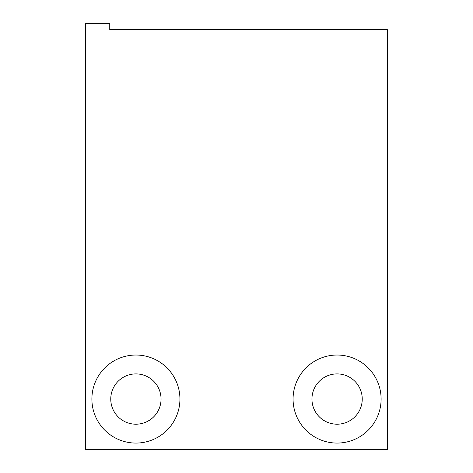 <?xml version="1.0" encoding="UTF-8"?>
<svg xmlns="http://www.w3.org/2000/svg" width="473" height="473" viewBox="0 0 473 473"><rect width="100%" height="100%" fill="white"/><g stroke="black" fill="none" stroke-linecap="round" stroke-linejoin="round"><path stroke-width="0.71" d="M110.759 399.052A25.146 25.146 0 0 0 135.911 424.204A25.146 25.146 0 0 0 161.056 399.052A25.146 25.146 0 0 0 135.911 373.906A25.146 25.146 0 0 0 110.759 399.052M91.892 399.052A44.019 44.019 0 0 0 135.911 443.071A44.019 44.019 0 0 0 179.929 399.052A44.019 44.019 0 0 0 135.911 355.034A44.019 44.019 0 0 0 91.892 399.052M311.944 399.052A25.146 25.146 0 0 0 337.089 424.204A25.146 25.146 0 0 0 362.241 399.052A25.146 25.146 0 0 0 337.089 373.906A25.146 25.146 0 0 0 311.944 399.052M293.071 399.052A44.019 44.019 0 0 0 337.089 443.071A44.019 44.019 0 0 0 381.108 399.052A44.019 44.019 0 0 0 337.089 355.034A44.019 44.019 0 0 0 293.071 399.052M387.387 449.35L387.387 29.687L109.754 29.687L109.754 23.65L85.613 23.65L85.613 449.35L387.387 449.35"/></g></svg>

